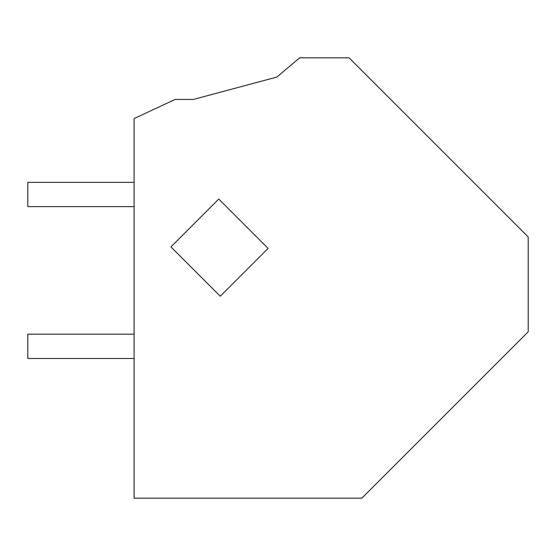 <?xml version="1.0" encoding="UTF-8"?>
<svg xmlns="http://www.w3.org/2000/svg" width="556" height="556" viewBox="0 0 556 556"><rect width="100%" height="100%" fill="white"/><g stroke="black" fill="none" stroke-linecap="round" stroke-linejoin="round"><path stroke-width="0.83" d="M193.307 99.454L175.084 99.454L134.086 118.567L134.086 498.169L361.845 498.169L528.2 331.814L528.2 236.946L349.092 57.831L299.684 57.831L276.818 77.076L193.307 99.454L276.818 77.076M231.414 211.711L218.758 199.055L170.935 246.885L220.28 296.23L268.096 248.407L231.414 211.711M134.086 206.637L27.8 206.637L27.8 182.34L134.086 182.34M134.086 358.474L27.8 358.474L27.8 334.184L134.086 334.184"/></g></svg>
